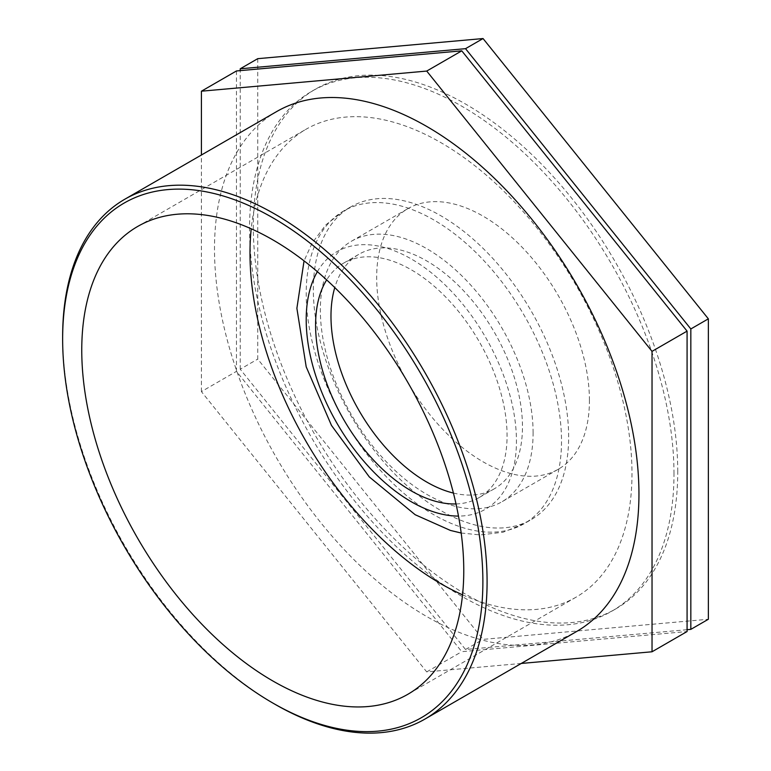 <?xml version="1.0" encoding="UTF-8"?>
<svg xmlns="http://www.w3.org/2000/svg" width="771" height="771" viewBox="0 0 771 771"><rect width="100%" height="100%" fill="white"/><g stroke="black" fill="none" stroke-linecap="round" stroke-linejoin="round"><path stroke-width="0.58" stroke-dasharray="3.85 2.89" d="M568.641 436.945A180.53 104.23 -120 0 0 489.845 255.268A180.53 104.23 -120 0 0 350.728 206.907A180.53 104.23 -120 0 0 350.728 415.357A180.53 104.23 -120 0 0 531.258 519.587A180.53 104.23 -120 0 0 568.641 436.945M455.998 503.945A135.397 78.17 -120 0 0 479.022 497.632A135.397 78.17 -120 0 0 507.067 435.644A135.397 78.17 -120 0 0 447.961 299.389A135.397 78.17 -120 0 0 343.625 263.113A135.397 78.17 -120 0 0 326.653 279.902M257.736 58.673L257.736 359.093L483.051 639.381L708.356 619.258M687.077 629.705L465.53 649.5L240.215 369.213L257.736 359.093M240.215 369.213L240.215 70.624M465.53 649.5L483.051 639.381M236.456 70.961L236.456 371.371L461.771 651.668L687.077 631.536M521.273 663.455L426.72 671.898L201.414 391.61L236.456 371.371M201.414 391.61L201.414 155.01M426.72 671.898L461.771 651.668M62.644 336.638A300.131 173.282 -120 0 0 274.861 704.212M276.664 111.564A300.131 173.282 -120 0 0 276.654 458.128A300.131 173.282 -120 0 0 576.785 631.401M677.748 471.611A300.131 173.282 -120 0 0 546.745 169.572A300.131 173.282 -120 0 0 315.464 89.166A300.131 173.282 -120 0 0 315.464 435.721A300.131 173.282 -120 0 0 615.586 609.003A300.131 173.282 -120 0 0 677.748 471.611M673.989 473.78A300.131 173.282 -120 0 0 542.986 171.74A300.131 173.282 -120 0 0 311.706 91.335A300.131 173.282 -120 0 0 311.706 437.889A300.131 173.282 -120 0 0 611.837 611.172A300.131 173.282 -120 0 0 673.989 473.78M462.542 594.827A270.12 155.954 -120 0 0 576.053 597.178A270.12 155.954 -120 0 0 631.989 473.519A270.12 155.954 -120 0 0 514.084 201.684A270.12 155.954 -120 0 0 305.933 129.316A270.12 155.954 -120 0 0 251.211 228.794M453.415 493.064A135.397 78.17 -120 0 0 494.423 488.737A135.397 78.17 -120 0 0 522.459 426.758A135.397 78.17 -120 0 0 463.361 290.503A135.397 78.17 -120 0 0 359.026 254.228A135.397 78.17 -120 0 0 334.778 287.583M533.098 432.897A150.441 86.853 -120 0 0 467.428 281.502A150.441 86.853 -120 0 0 351.499 241.198A150.441 86.853 -120 0 0 320.35 310.067A150.441 86.853 -120 0 0 386.011 461.463A150.441 86.853 -120 0 0 501.94 501.767A150.441 86.853 -120 0 0 533.098 432.897M589.43 400.38A150.441 86.853 -120 0 0 523.76 248.985A150.441 86.853 -120 0 0 407.83 208.681A150.441 86.853 -120 0 0 376.672 277.55A150.441 86.853 -120 0 0 442.342 428.946A150.441 86.853 -120 0 0 558.271 469.25A150.441 86.853 -120 0 0 589.43 400.38M317.373 271.681A148.658 85.832 60 0 1 411.329 258.989A148.658 85.832 60 0 1 516.445 441.06A148.658 85.832 60 0 1 458.475 516.088M433.861 219.966A180.53 104.23 -120 0 0 343.596 211.023A180.53 104.23 -120 0 0 343.596 419.482A180.53 104.23 -120 0 0 524.116 523.711A180.53 104.23 -120 0 0 561.51 441.06A180.53 104.23 -120 0 0 433.861 219.966M350.728 206.907L343.596 211.023L325.748 224.93L312.043 243.212L304.053 260.877M461.183 533.021L480.362 534.939L503.106 532.221L524.116 523.711L531.258 519.587M315.464 89.166L311.706 91.335M615.586 609.003L611.837 611.172M137.701 226.443L305.933 129.316M576.053 597.178L407.82 694.305M343.625 263.113L359.026 254.228M494.423 488.737L479.022 497.632M351.499 241.198L407.83 208.681M558.271 469.25L501.94 501.767"/><path stroke-width="1.16" d="M326.653 279.902A135.397 78.17 -120 0 0 315.59 325.102A135.397 78.17 -120 0 0 455.998 503.945M240.215 70.624L240.215 68.792L257.736 58.673L483.051 38.55L708.356 318.837L708.356 619.258L690.835 629.367L687.077 629.705M240.215 68.792L465.53 48.669L690.835 328.957L708.356 318.837M690.835 328.957L690.835 629.367M465.53 48.669L483.051 38.55M201.414 155.01L201.414 91.2L236.456 70.961L461.771 50.838L687.077 331.125L652.035 351.364L652.035 651.774L687.077 631.536L687.077 331.125M652.035 651.774L521.273 663.455M201.414 91.2L426.72 71.067L461.771 50.838M426.72 71.067L652.035 351.364M272.761 702.998L274.861 704.212A300.131 173.282 -120 0 0 424.927 719.083A300.131 173.282 -120 0 0 487.089 581.691A300.131 173.282 -120 0 0 356.077 279.651A300.131 173.282 -120 0 0 124.796 199.236A300.131 173.282 -120 0 0 62.644 336.638L62.644 339.067A297.153 171.567 60 0 1 272.761 217.75A297.153 171.567 60 0 1 482.877 581.691A297.153 171.567 60 0 1 272.761 702.998A297.153 171.567 60 0 1 62.644 339.067M424.927 719.083L576.785 631.401A300.131 173.282 -120 0 0 638.947 494.009A300.131 173.282 -120 0 0 507.935 191.969A300.131 173.282 -120 0 0 276.664 111.564L124.796 199.236M463.766 570.646A270.12 155.954 -120 0 0 345.851 298.811A270.12 155.954 -120 0 0 137.701 226.443A270.12 155.954 -120 0 0 81.755 350.101A270.12 155.954 -120 0 0 199.67 621.937A270.12 155.954 -120 0 0 407.82 694.305A270.12 155.954 -120 0 0 463.766 570.646M251.211 228.794A270.12 155.954 -120 0 0 249.987 252.975A270.12 155.954 -120 0 0 462.542 594.827M334.778 287.583A135.397 78.17 -120 0 0 330.981 316.206A135.397 78.17 -120 0 0 453.415 493.064M458.475 516.088A148.658 85.832 60 0 1 336.994 423.289A148.658 85.832 60 0 1 317.373 271.681M304.053 260.877L296.883 308.313L306.203 366.842L331.472 425.409L369.29 476.912L415.183 514.729L450.437 530.438L461.183 533.021"/></g></svg>
